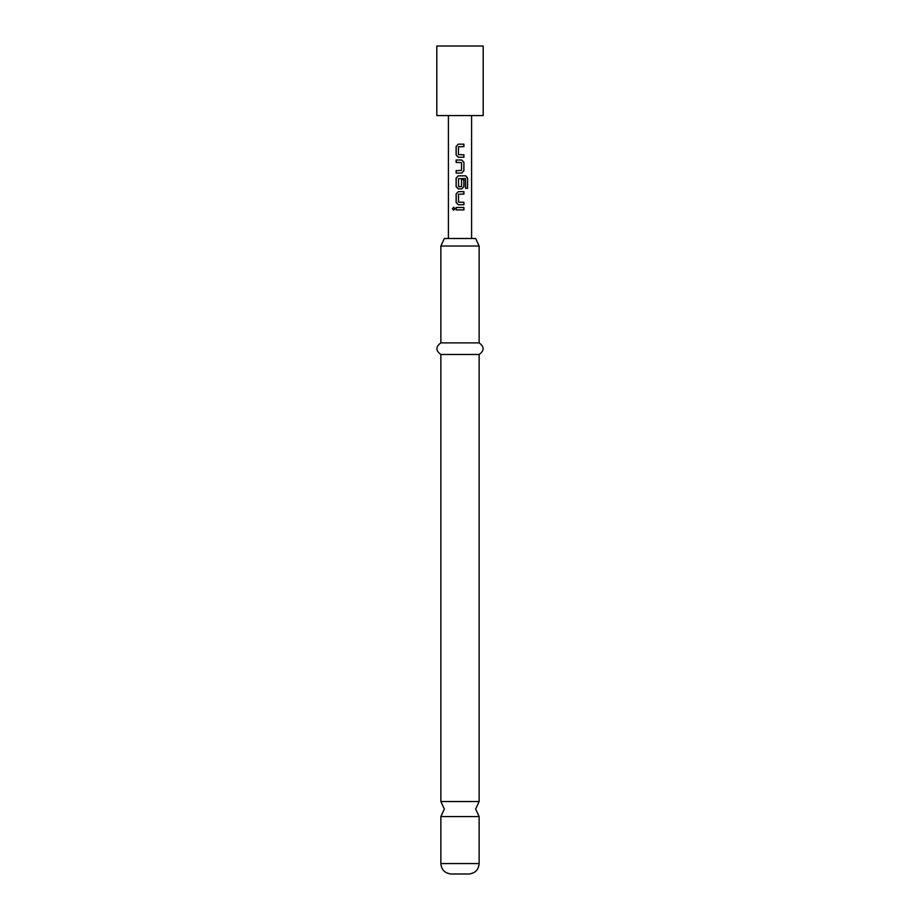 <?xml version="1.0" encoding="UTF-8"?>
<svg xmlns="http://www.w3.org/2000/svg" width="920" height="920" viewBox="0 0 920 920"><rect width="100%" height="100%" fill="white"/><g stroke="black" fill="none" stroke-linecap="round" stroke-linejoin="round"><path stroke-width="1.38" d="M453.663 207.195L452.548 208.702L453.663 210.208M454.905 208.702L453.594 207.195L452.398 208.702L453.594 210.208L454.905 208.702M479.136 801.538L440.864 801.538L444.348 809.059L440.864 816.569L479.136 816.569L475.651 809.059L479.136 801.538L479.136 354.476C484.449 350.681 484.449 346.805 479.136 342.872L479.136 246.019L475.651 238.498L444.348 238.498L440.864 246.019L479.136 246.019M458.355 144.164L456.193 146.441L456.193 154.962L458.355 157.239L463.91 157.239L463.91 154.802L458.482 154.64L458.482 146.763L463.91 146.602L463.91 144.164L458.321 144.164L456.113 146.441L456.113 154.962L458.321 157.239M463.841 157.239L463.841 154.802M456.193 170.625L456.193 173.064M456.193 159.999L456.193 162.426M458.355 175.823L456.193 178.1L456.193 186.622L458.355 188.899L461.713 188.899L463.91 186.622L463.91 179.642L461.553 179.642L461.553 186.564L458.643 186.725L458.482 178.687L465.474 178.526L465.612 188.324L467.601 188.324L467.601 178.1L465.761 175.823L458.321 175.823L456.113 178.1L456.113 186.622L458.321 188.899M461.679 188.899L463.841 186.622L463.841 179.642M458.355 191.659L456.193 193.924L456.193 202.446L458.355 204.723L463.91 204.723L463.91 202.285L458.482 202.124L458.482 194.246L463.91 194.085L463.91 191.659L458.321 191.659L456.113 193.924L456.113 202.446L458.321 204.723M463.841 204.723L463.841 202.285M456.193 207.483L456.193 209.921M460 115.575L483.195 115.575L483.195 46L436.804 46L436.804 115.575L460 115.575M460 159.999L461.713 159.999L463.91 162.265L463.91 170.786L461.713 173.064L456.113 173.064L456.113 170.625L461.553 170.464L461.553 162.587L456.113 162.426L456.113 159.999L460 159.999M460 207.483L463.91 207.483L463.91 209.921L456.113 209.921L456.113 207.483L460 207.483M479.136 863.558L440.864 863.558C441.428 869.848 444.9 873.321 451.306 874L468.694 874C475.099 873.321 478.572 869.848 479.136 863.558L479.136 816.569M440.864 801.538L440.864 354.476L479.136 354.476M440.864 354.476C435.551 350.681 435.551 346.805 440.864 342.872L479.136 342.872M463.841 209.921L463.841 207.483M463.841 194.085L463.841 191.659M467.452 188.324L467.601 178.1M467.452 178.1L465.647 175.823M461.679 173.064L463.91 170.786M463.841 170.786L463.91 162.265M463.841 162.265L461.679 159.999M463.841 146.602L463.841 144.164M471.592 238.498L471.592 115.575M448.408 238.498L448.408 115.575M440.864 342.872L440.864 246.019M440.864 863.558L440.864 816.569"/></g></svg>
